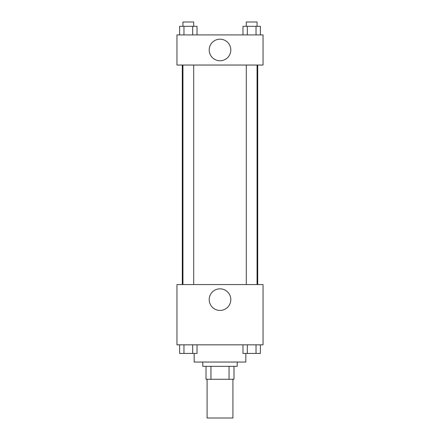 <?xml version="1.0" encoding="UTF-8"?>
<svg xmlns="http://www.w3.org/2000/svg" width="440" height="440" viewBox="0 0 440 440"><rect width="100%" height="100%" fill="white"/><g stroke="black" fill="none" stroke-linecap="round" stroke-linejoin="round"><path stroke-width="0.66" d="M207.086 379.264L207.086 418L232.914 418L232.914 379.264M229.059 366.35L229.059 379.264L206.014 379.264L206.014 366.35M229.059 379.264L233.987 379.264L233.987 366.35L233.987 379.264M237.215 362.043L237.215 366.35L202.785 366.35L202.785 362.043M210.941 366.35L210.941 379.264M194.172 353.436L194.172 362.043L245.828 362.043L245.828 353.436M263.043 344.828L176.957 344.828L176.957 284.565L263.043 284.565L263.043 344.828M220 310.425A10.796 10.796 0 0 1 210.65 294.234A10.796 10.796 0 0 1 229.35 294.234A10.796 10.796 0 0 1 220 310.425M257.708 65.043L257.708 284.565M246.301 284.565L246.301 65.043M193.699 65.043L193.699 284.565M263.043 65.043L176.957 65.043L176.957 34.914L263.043 34.914L263.043 65.043M230.797 49.979A10.796 10.796 0 0 1 214.605 59.329A10.796 10.796 0 0 1 214.605 40.629A10.796 10.796 0 0 1 230.797 49.979M260.376 34.914L260.376 26.306L242.985 26.306L242.985 34.914M256.031 26.306L256.031 34.914M247.33 26.306L247.33 34.914M246.301 26.306L246.301 22L257.059 22L257.059 26.306M197.016 34.914L197.016 26.306L179.625 26.306L179.625 34.914M192.671 26.306L192.671 34.914M183.97 26.306L183.97 34.914M182.941 26.306L182.941 22L193.699 22L193.699 26.306M260.376 344.828L260.376 353.436L242.985 353.436L242.985 344.828M256.031 344.828L256.031 353.436M247.33 344.828L247.33 353.436M257.059 353.436L246.301 353.436M197.016 344.828L197.016 353.436L179.625 353.436L179.625 344.828M192.671 344.828L192.671 353.436M183.97 344.828L183.97 353.436M193.699 353.436L182.941 353.436M182.292 65.043L182.292 284.565M257.059 284.565L257.059 65.043M182.941 65.043L182.941 284.565"/></g></svg>
